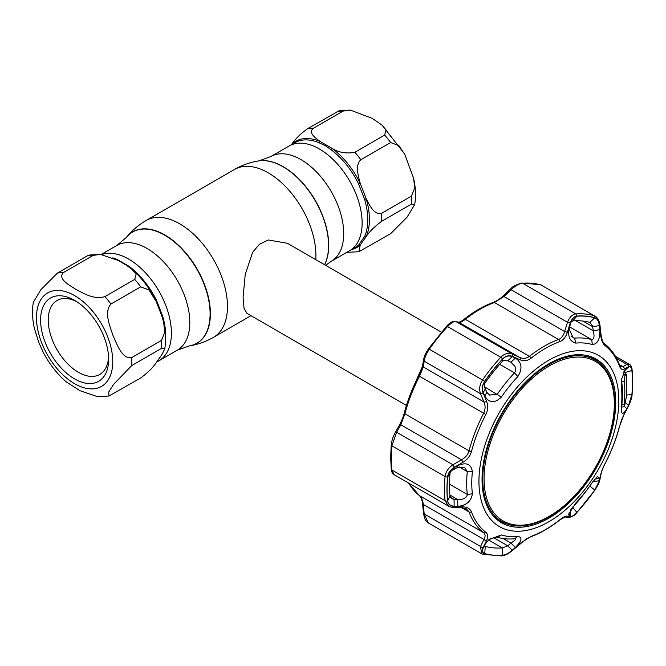 <?xml version="1.0" encoding="UTF-8"?>
<svg xmlns="http://www.w3.org/2000/svg" width="666" height="666" viewBox="0 0 666 666"><rect width="100%" height="100%" fill="white"/><g stroke="black" fill="none" stroke-linecap="round" stroke-linejoin="round"><path stroke-width="1" d="M156.668 362.096L158.883 360.822A60.464 34.907 -120 0 0 168.148 312.371A60.464 34.907 -120 0 0 128.646 259.091A60.464 34.907 -120 0 0 101.781 254.545A60.464 34.907 60 0 1 165.676 305.145A60.464 34.907 60 0 1 158.883 360.822L177.289 350.191L189.369 345.879A64.286 37.121 60 0 1 189.236 345.904M319.372 148.976A60.464 34.907 60 0 1 358.874 202.256A60.464 34.907 60 0 1 349.608 250.707A60.464 34.907 -120 0 0 358.874 202.256A60.464 34.907 -120 0 0 319.372 148.976A60.464 34.907 -120 0 0 289.144 145.979A60.464 34.907 60 0 1 319.372 148.976M441.367 332.168L287.421 243.29L268.356 239.985L259.424 244.247L252.655 252.272L245.221 274.5L243.082 297.444L244.022 308.216L246.961 313.361L406.435 405.436M350.308 110.081L372.136 118.332L381.884 125L386.039 129.903L384.665 135.098L354.861 152.298C346.387 153.871 338.803 152.572 332.101 148.393L320.055 141.442C315.343 137.945 308.017 132.767 313.295 128.297L343.09 111.097L350.308 110.081L339.077 110.772L307.309 128.838C300.266 134.116 295.138 139.161 291.924 143.956L291.35 144.705M325.208 145.604L319.072 142.765A60.464 34.907 -120 0 0 294.78 142.724L270.737 156.602A60.464 34.907 60 0 1 300.965 159.599A60.464 34.907 60 0 1 340.468 212.879A60.464 34.907 60 0 1 331.202 261.33L355.244 247.452A60.464 34.907 -120 0 0 358.708 244.93L364.652 236.472A1.798 1.349 -156.3 0 1 366.258 236.422C369.497 231.593 374.617 226.557 381.635 221.295L411.43 204.096L414.693 204.512L407.059 217.199L390.651 233.666L358.882 251.731L360.231 244.988L366.258 236.422A61.28 35.381 60 0 0 366.258 198.909L360.231 183.391C358.233 176.049 354.936 165.126 360.855 159.748L390.651 142.549L398.942 145.654L404.795 154.462L413.603 178.255L414.727 187.92L411.43 196.112L381.635 213.311C374.467 215.493 369.588 205.378 366.258 198.909A1.798 0.574 163.8 0 0 364.652 199.467L358.708 184.149L360.231 183.391A61.28 35.381 60 0 0 332.101 148.393A1.798 0.882 126.5 0 1 330.96 149.625L325.208 145.604M346.795 252.331L358.882 251.731M358.708 244.93A1.798 1.457 -132 0 1 360.231 244.988A61.28 35.381 60 0 1 351.315 249.717M291.908 144.38A1.798 1.457 -132 0 0 291.924 143.956A61.28 35.381 60 0 1 320.055 141.442A1.798 1.174 -67.4 0 1 319.072 142.765M100.375 254.379L118.123 260.398L126.598 265.326L131.951 269.297L136.105 274.192L134.732 279.395L104.928 296.595C93.931 300.033 83.433 293.198 75.874 289.36C69.239 285.006 57.384 278.904 63.362 272.594L93.157 255.394L100.375 254.379L89.144 255.07L87.171 255.927L57.376 273.135L40.967 289.593L33.333 302.281C31.968 310.531 32.326 319.289 34.424 328.546L38.728 342.232L43.232 352.339C49.301 363.936 56.943 373.751 66.142 381.793L79.978 390.701L97.711 396.72L108.949 396.029L108.774 391.916L113.661 384.29L131.701 365.601L161.497 348.393L164.76 348.809L162.121 354.27L156.094 362.845C152.855 367.665 147.735 372.71 140.717 377.963L108.949 396.029M112.804 257.875A60.464 34.907 60 0 1 117.066 259.39L128.954 266.25A60.464 34.907 60 0 1 156.71 300.774L156.094 301.232L162.121 316.766L163.669 322.552L164.793 332.217L161.497 340.409L131.701 357.609C121.978 359.249 117.074 344.53 113.054 335.597C109.923 326.157 103.721 312.088 110.922 304.046L140.717 286.846L149.018 289.951L156.302 301.681M45.155 342.282A48.102 27.772 60 0 1 45.155 303.013A48.102 27.772 60 0 1 74.609 300.383A48.102 27.772 60 0 1 104.071 337.021A48.102 27.772 60 0 1 108.625 359.29A48.102 27.772 60 0 1 83.416 382.675A48.102 27.772 60 0 1 45.155 342.282M108.566 356.993A42.707 24.659 60 0 1 99.775 374.434A42.707 24.659 60 0 1 52.273 339.785A42.707 24.659 60 0 1 57.076 300.466A42.707 24.659 60 0 1 76.573 301.581M156.71 300.774L162.654 316.092A60.464 34.907 60 0 1 165.526 341.491M161.871 354.678L158.275 359.931M117.066 259.39A1.798 1.174 -67.4 0 1 116.45 259.549M128.954 266.25A1.798 0.882 -53.5 0 1 128.205 266.417M162.096 316.683A1.798 0.574 163.8 0 1 162.654 316.092M161.88 315.992L162.121 316.766M486.779 392.341L489.602 395.088L497.36 394.18A110.14 63.586 -60 0 1 514.502 372.852C515.917 371.062 516.033 368.881 514.868 366.292L510.972 362.246L507.817 360.822C505.636 359.848 503.787 360.09 502.264 361.555A124.525 71.895 120 0 0 485.231 382.742C484.065 384.615 484.09 386.638 485.314 388.819L486.779 392.341L484.773 396.087L483.316 392.549C481.893 388.802 482.375 385.065 484.756 381.335A131.085 75.683 -60 0 1 502.688 359.024C505.694 356.069 508.857 355.269 512.196 356.635L515.367 358.033C521.861 362.504 522.693 368.673 517.865 376.54A106.144 61.289 120 0 0 501.348 397.094C494.713 403.488 489.185 403.155 484.773 396.087M511.446 362.495L510.972 362.246L515.367 358.033M454.162 506.193L454.054 499.383L457.708 499.525C462.745 499.808 465.942 498.31 467.307 495.013L467.307 494.488A110.14 63.586 -60 0 1 466.675 483.424A110.14 63.586 -60 0 1 467.307 471.628L464.96 467.857L457.708 467.266L457.817 465.567C466.367 461.971 471.228 464.027 472.385 471.744A106.144 61.289 120 0 0 471.769 483.108A106.144 61.289 120 0 0 472.385 493.772C471.22 501.34 466.367 505.536 457.817 506.351L454.162 506.193C450.391 505.944 448.218 504.154 447.66 500.84A131.085 75.683 -60 0 1 447.086 489.219A131.085 75.683 -60 0 1 447.66 476.931C448.235 473.068 450.399 469.988 454.162 467.698L457.817 465.567M575.79 343.098C569.671 341.55 567.499 336.155 569.28 326.906L570.504 322.968C571.861 318.897 573.975 316.641 576.864 316.2A131.085 75.683 -60 0 1 594.796 317.799C597.285 318.739 598.817 321.32 599.375 325.549L599.866 329.645C600.174 339.077 597.66 344.056 592.315 344.572A106.144 61.289 120 0 0 575.79 343.098L574.608 338.145A110.14 63.586 -60 0 1 591.749 339.677C594.097 339.227 594.621 336.28 593.314 330.835L592.465 325.699L589.768 322.394A124.525 71.895 120 0 0 572.735 320.87L570.895 322.311L569.105 328.904L573.135 337.762L574.608 338.145L571.619 336.422M478.946 481.335A98.901 57.101 -60 0 1 548.884 360.206A98.901 57.101 -60 0 1 618.814 400.582A98.901 57.101 -60 0 1 548.884 521.711A98.901 57.101 -60 0 1 478.946 481.335M626.823 408.774C622.993 415.101 621.145 414.785 621.278 407.808A106.144 61.289 120 0 0 621.886 396.445A106.144 61.289 120 0 0 621.278 385.78L621.561 379.22L625.632 368.997L628.529 367.024C630.311 366.125 631.435 367.307 631.892 370.571A131.085 75.683 -60 0 1 632.467 382.184A131.085 75.683 -60 0 1 631.892 394.472L628.529 405.527L626.823 408.774L624.117 406.143M631.934 370.496C631.451 367.066 630.277 365.834 628.404 366.783L624.358 369.064C622.319 370.154 620.687 369.172 619.463 366.109A110.972 64.069 120 0 0 605.086 345.654C602.772 343.689 601.323 340.284 600.732 335.448L599.608 325.824C599.017 321.353 597.419 318.639 594.813 317.682A131.202 75.749 120 0 0 576.864 316.075C573.826 316.55 571.603 318.922 570.188 323.201L567.29 332.459C565.792 337.129 563.311 340.176 559.848 341.608A110.972 64.069 120 0 0 531.085 358.216C527.48 360.855 523.801 361.363 520.038 359.74L512.604 356.443C509.074 355.011 505.752 355.844 502.622 358.941A131.202 75.749 120 0 0 484.673 381.268C482.176 385.189 481.676 389.119 483.175 393.048L486.596 401.34C488.278 405.577 488.028 409.956 485.847 414.493A110.972 64.069 120 0 0 471.47 451.548C470.113 456.118 467.274 459.682 462.962 462.246L454.387 467.249C450.407 469.688 448.135 472.918 447.552 476.948A131.202 75.749 120 0 0 446.969 489.244A131.202 75.749 120 0 0 447.552 500.874C448.143 504.362 450.424 506.235 454.387 506.485L462.962 506.834C467.291 507.051 470.121 508.732 471.47 511.871A110.972 64.069 120 0 0 485.847 532.325C488.028 534.215 488.278 536.921 486.596 540.451L483.175 547.444C481.676 550.707 482.176 552.788 484.673 553.687A131.202 75.749 120 0 0 502.622 555.294C505.769 554.886 509.09 553.146 512.604 550.074L520.038 543.439L531.085 536.363A110.972 64.069 120 0 0 559.848 519.763C563.319 517.049 565.809 515.842 567.29 516.15L570.188 516.833C571.611 517.049 573.842 515.584 576.864 512.429A131.202 75.749 120 0 0 594.813 490.101C597.419 486.238 599.017 482.95 599.608 480.228L600.732 474.55C601.331 471.636 602.78 467.948 605.086 463.486L605.153 463.486C611.505 451.215 616.325 438.794 619.605 426.232C621.744 419.031 622.46 417.649 624.292 414.036L628.338 406.418C630.885 400.824 632.151 396.703 632.117 394.039L632.117 394.039A2.248 1.141 5.3 0 1 631.934 394.422A131.202 75.749 120 0 0 632.517 382.126A131.202 75.749 120 0 0 631.934 370.496A2.248 1.432 -5.9 0 0 632.109 369.821L632.109 369.821C631.801 367.024 630.885 365.193 629.362 364.327L626.889 364.36L616.608 358.425M590.234 322.585L589.768 322.394L594.796 317.799M592.365 482.384L592.848 481.701M514.868 540.342L515.484 538.877L514.502 538.777A110.14 63.586 -60 0 1 497.36 537.246L490.501 538.503L488.877 539.627L501.348 534.981A106.144 61.289 120 0 0 517.865 536.455C522.702 537.254 521.861 540.917 515.367 547.435L510.972 543.04L514.868 540.342M621.611 378.962L621.803 382.434A110.14 63.586 -60 0 1 622.435 393.498A110.14 63.586 -60 0 1 621.803 405.294L621.794 407.093M482.042 479.545A94.522 54.57 120 0 0 501.04 522.477A94.522 54.57 120 0 0 574.075 497.893A94.522 54.57 120 0 0 615.717 402.372A94.522 54.57 120 0 0 595.554 358.774A94.522 54.57 120 0 0 522.927 384.831A94.522 54.57 120 0 0 482.042 479.545M498.742 520.945A94.406 54.504 120 0 0 505.627 523.409M598.651 362.271A94.406 54.504 120 0 0 593.081 357.55M624.184 371.12L628.529 367.024M631.892 370.571L624.999 372.519L624.084 371.212M625.316 402.406L628.529 405.527M626.823 367.99L625.191 369.538M484.382 545.629L485.231 546.386A124.525 71.895 120 0 0 502.264 547.91L507.817 545.854L512.196 550.249C508.841 553.171 505.677 554.82 502.688 555.211A131.085 75.683 -60 0 1 484.756 553.604C482.367 552.73 481.893 550.757 483.316 547.677L485.073 544.139M485.581 543.306L483.566 547.202M484.773 544.705L488.877 539.627M493.364 537.512L507.817 545.854L510.972 543.04L503.163 538.536M515.367 547.435L512.196 550.249M570.329 509.765L570.504 516.591L569.28 516.308L568.589 514.285L575.79 503.013A106.144 61.289 120 0 0 592.315 482.459L597.285 476.656L599.866 478.255L594.855 479.112M592.807 481.759L599.375 480.669L594.796 490.076A131.085 75.683 -60 0 1 576.864 512.379C573.967 515.392 571.844 516.799 570.504 516.591M599.866 478.255L599.375 480.669M571.12 508.949L572.735 507.226A124.525 71.895 120 0 0 588.96 487.187M569.28 516.308L569.189 512.462M569.28 326.906L569.105 328.904M570.329 324.733L570.504 322.968M583.008 321.07L592.832 326.748L599.375 325.549M599.866 329.645L593.314 330.835L575.799 320.729M454.162 467.698L454.054 469.38C451.656 470.246 450.299 471.645 450 473.551A124.525 71.895 120 0 0 450 496.262L451.706 498.609L454.054 499.383L450.283 497.202M457.708 467.266L454.054 469.38M512.196 356.635L507.817 360.822M483.316 392.549L485.314 388.819M404.429 412.812A2.248 0.791 14.6 0 0 404.262 413.02A2.248 0.791 14.6 0 0 404.936 413.844L400.849 424.783L396.611 432.259L391.899 445.829A132.617 76.565 120 0 0 391.308 458.266A132.617 76.565 120 0 0 391.899 470.021L394.047 474.667L448.443 506.068M462.962 506.834A2.248 1.165 -88 0 1 461.979 507.733L453.404 507.417C450.915 507.184 449.267 506.743 448.451 506.077L445.079 500.724A132.617 76.565 -60 0 1 445.079 476.54C445.745 471.753 448.368 467.84 452.947 464.785L461.521 459.806C465.343 457.758 467.848 454.778 469.055 450.857A112.388 64.885 -60 0 1 483.616 413.328C485.456 409.415 485.572 405.636 483.957 401.973L480.527 393.706C478.921 389.102 479.62 384.473 482.609 379.828A132.617 76.565 -60 0 1 500.749 357.259C504.445 353.571 508.308 352.53 512.337 354.129L519.746 357.451C523.085 358.949 526.315 358.574 529.428 356.335A112.388 64.885 -60 0 1 558.549 339.518C561.513 338.261 563.544 335.597 564.626 331.543L567.499 322.286C569.413 317.257 572.177 314.477 575.79 313.936A132.617 76.565 -60 0 1 593.93 315.559L540.742 284.848A132.617 76.565 120 0 0 522.602 283.225C518.922 283.691 515.109 285.872 511.155 289.76L503.954 296.512L494.438 302.506A112.388 64.885 120 0 0 465.318 319.314C462.354 321.628 460.281 322.66 459.074 322.419L456.002 321.603C453.987 321.162 451.165 322.81 447.56 326.556A132.617 76.565 120 0 0 429.42 349.126C426.348 353.679 424.608 357.7 424.184 361.18L423.285 366.949L419.497 376.307A112.388 64.885 120 0 0 404.936 413.844L469.055 450.857A2.248 0.791 14.6 0 0 471.47 451.548M600.732 474.55A2.248 1.84 -169.3 0 0 601.057 473.859L599.949 479.528C598.776 483.641 598.792 483.849 594.83 490.193L576.806 512.612C575.466 515.084 572.527 516.758 567.99 517.632L565.109 516.924L559.656 520.063C549.974 527.722 540.251 533.333 530.486 536.896L526.065 539.102L512.812 550.149C508.774 553.338 506.46 555.228 501.548 555.919L482.95 554.254A2.248 1.815 -74.7 0 1 482.609 554.112L481.56 553.679L480.527 546.445L483.957 539.452C485.572 536.563 485.464 534.298 483.616 532.658A112.388 64.885 -60 0 1 469.055 511.946L466.308 508.832L461.979 507.733M408.782 483.166A112.388 64.885 120 0 0 419.497 495.646C421.47 497.319 422.727 500.249 423.285 504.42A2.248 0.633 174.7 0 1 422.61 504.045L423.518 513.553L424.675 518.439C425.499 520.354 426.715 521.853 428.305 522.935L481.493 553.646M481.56 553.679L482.95 554.254A2.248 1.815 -74.7 0 0 484.673 553.687M486.596 540.451A2.248 1.407 25.9 0 1 483.957 539.452L423.285 504.42L424.184 513.919L428.305 522.935M619.463 366.109A2.248 1.657 -20.4 0 0 619.538 365.026L620.687 366.866L622.86 366.658L626.889 364.36A2.248 1.998 -120.1 0 1 628.404 366.783M418.797 375.774L418.714 375.774C422.003 369.072 421.528 369.505 422.627 365.384L422.627 365.384A2.248 1.815 8.6 0 0 423.285 366.949L483.957 401.973A2.248 1.016 157.6 0 0 486.596 401.34M422.627 365.384L423.534 359.607A2.248 1.823 9.2 0 0 424.184 361.18L480.527 393.706A2.248 0.999 157.3 0 0 483.175 393.048M446.486 326.556A2.248 0.666 42.8 0 1 446.545 326.348C449.708 322.619 452.713 320.979 455.552 321.428L455.552 321.428A2.248 2.131 104.8 0 1 456.002 321.603L512.337 354.129A2.248 1.307 -65.8 0 1 512.604 356.443M455.552 321.428L458.641 322.244A2.248 2.123 105.1 0 1 459.074 322.419L519.746 357.451A2.248 1.324 -65.9 0 1 520.038 359.74M458.616 322.244C458.191 322.627 462.687 320.862 464.21 319.189C473.892 311.53 483.616 305.919 493.381 302.364L493.381 302.364C498.101 300.249 500.166 298.701 503.438 295.696L503.954 296.512L564.626 331.543A2.248 0.566 -162.6 0 1 567.29 332.459M503.438 295.696L510.647 288.927L511.155 289.76L567.499 322.286A2.248 0.574 -163 0 1 570.188 323.201M483.175 547.444A2.248 1.415 26.4 0 1 480.527 546.445L424.184 513.919A2.248 0.616 174.4 0 1 423.518 513.553M447.552 500.874A2.248 1.432 -5.9 0 1 445.079 500.724L391.899 470.021A2.248 1.432 -5.9 0 1 391.242 469.13L390.651 457.351L391.233 444.921C392.515 437.712 392.374 438.553 395.196 432.567L395.196 432.567A2.248 1.124 29.3 0 1 396.611 432.259L452.947 464.785L454.387 467.249M395.196 432.567L399.442 425.075A2.248 1.116 29.8 0 1 400.849 424.783L461.521 459.806L462.962 462.246M453.404 507.417A2.248 1.149 -87.8 0 0 454.387 506.485M565.143 516.933A2.248 2.148 -76.1 0 0 567.29 516.15M567.99 517.632A2.248 2.148 -76.4 0 0 570.188 516.833M599.949 479.528A2.248 1.84 -168.6 0 1 599.608 480.228M605.086 463.486A110.972 64.069 120 0 0 619.463 426.423L624.358 413.653A2.248 1.149 28.2 0 1 624.292 414.036M624.358 413.653L628.404 406.019A2.248 1.157 27.7 0 1 628.338 406.418M628.404 406.019L631.934 394.422M624.358 369.064A2.248 1.99 -119.3 0 0 622.86 366.658L619.405 364.668M600.732 335.448A2.248 0.591 -6.4 0 0 601.082 335.073L599.983 325.449C599.475 321.045 597.827 317.907 595.046 316.025M449.875 495.005L457.708 499.525L457.817 506.351M626.29 374.916A2.248 1.465 175.2 0 0 626.315 374.592L626.323 397.119A2.248 1.116 -175.8 0 1 626.29 397.269L626.723 385.714L626.29 374.916L625.849 374.317L624.949 375.824A2.248 2.098 30.7 0 0 623.301 373.676L624.2 372.161A635.755 367.049 0 0 0 623.784 371.911M625.849 374.317A2.248 2.098 30.5 0 0 624.2 372.161L625.041 372.119L623.992 371.486M624.949 375.824L624.35 380.428L624.866 391.791L624.35 404.079C624.308 405.661 624.508 405.577 624.949 403.829A2.248 1.357 13.5 0 1 624.933 404.012A2.248 1.357 13.5 0 1 624.858 404.212M624.949 403.829L626.29 397.269M624.35 404.079A2.248 1.082 -175.4 0 1 621.853 404.82M624.35 380.428A2.248 1.49 174.6 0 1 621.736 381.785M551.473 364.668A92.116 53.18 120 0 0 484.107 476.098A92.116 53.18 120 0 0 546.928 517.615A92.116 53.18 120 0 0 614.293 406.185A92.116 53.18 120 0 0 551.473 364.668M546.42 518.315A93.282 53.854 -60 0 1 502.081 521.653A93.282 53.854 -60 0 1 488.236 445.421A93.282 53.854 -60 0 1 551.023 363.42A93.282 53.854 -60 0 1 595.362 360.081A93.282 53.854 -60 0 1 609.207 436.313A93.282 53.854 -60 0 1 546.42 518.315M493.389 516.017A93.282 53.854 120 0 0 498.11 519.355L502.081 521.653M595.362 360.081L591.391 357.792A93.282 53.854 120 0 0 586.13 355.378M101.232 254.47L116.825 245.463L126.44 237.362A64.194 37.063 60 0 1 164.718 235.215A64.194 37.063 60 0 1 208.291 298.118A64.194 37.063 60 0 1 189.111 345.92M126.515 237.263A64.286 37.121 60 0 1 126.598 237.163A64.286 37.121 60 0 1 164.927 235.015A64.286 37.121 60 0 1 208.575 298.01A64.286 37.121 60 0 1 189.369 345.879C197.935 344.505 205.985 341.65 213.52 337.321L250.982 315.692M258.783 160.897A64.194 37.063 60 0 1 258.908 160.881L258.658 160.914C250.091 162.288 242.041 165.143 234.507 169.472L146.087 220.529A67.433 38.928 60 0 1 179.803 223.868A67.433 38.928 60 0 1 223.851 283.291A67.433 38.928 60 0 1 213.52 337.321M234.507 169.472A67.433 38.928 60 0 1 268.223 172.819A67.433 38.928 60 0 1 315.759 259.648M258.658 160.914A64.286 37.121 60 0 1 283.092 166.8A64.286 37.121 60 0 1 324.567 264.735M270.737 156.602L258.908 160.881A64.194 37.063 60 0 1 283.308 166.75A64.194 37.063 60 0 1 324.608 264.76M116.825 245.463A60.464 34.907 60 0 1 147.061 248.46A60.464 34.907 60 0 1 186.555 301.74A60.464 34.907 60 0 1 177.289 350.191M343.09 111.097A67.433 38.928 -120 0 0 337.104 111.63M364.652 236.472A60.464 34.907 -120 0 0 364.652 199.467M358.708 184.149A60.464 34.907 -120 0 0 330.96 149.625M381.635 213.311A67.433 38.928 60 0 1 381.635 221.295M354.861 152.298A67.433 38.928 60 0 1 360.855 159.748M390.651 142.549A67.433 38.928 -120 0 0 384.665 135.098M411.43 204.096A67.433 38.928 -120 0 0 411.43 196.112M307.309 128.838A67.433 38.928 60 0 1 313.295 128.297M41.575 342.607A53.946 31.144 -120 0 0 93.681 388.811A53.946 31.144 -120 0 0 107.642 336.705A53.946 31.144 -120 0 0 55.536 290.501A53.946 31.144 -120 0 0 41.575 342.607M131.701 357.609A67.433 38.928 60 0 1 131.701 365.601M93.157 255.394A67.433 38.928 -120 0 0 87.171 255.927M140.717 286.846A67.433 38.928 -120 0 0 134.732 279.395M104.928 296.595A67.433 38.928 60 0 1 110.922 304.046M57.376 273.135A67.433 38.928 60 0 1 63.362 272.594M161.497 348.393A67.433 38.928 -120 0 0 161.497 340.409M449.45 484.182L467.307 494.488L472.385 493.772M626.456 395.071L631.892 394.472M621.278 407.808L621.803 405.294M621.278 385.78L621.803 382.434M488.503 539.96L502.264 547.91L502.688 555.211M484.548 545.995L485.231 546.386L484.756 553.604M501.348 534.981L497.36 537.246M517.865 536.455L514.502 538.777M589.768 486.038L594.796 490.076M572.427 507.051L576.864 512.379M592.315 344.572L591.749 339.677L569.655 326.923M572.735 320.87L576.864 316.2M459.132 466.908L467.307 471.628L472.385 471.744M447.66 476.931L450 473.551M499.75 364.327L514.502 372.852L517.865 376.54M484.498 386.755L501.348 397.094M484.756 381.335L485.231 382.742M502.688 359.024L502.264 361.555M447.552 476.948A2.248 1.141 5.3 0 1 445.079 476.54L391.899 445.829A2.248 1.141 5.3 0 1 391.233 444.921M471.47 511.871A2.248 1.657 -20.4 0 1 469.055 511.946L461.754 507.725M408.441 482.975L419.33 495.529A2.248 1.832 127.7 0 0 419.497 495.646L483.616 532.658A2.248 1.832 -52.3 0 0 485.847 532.325M594.813 317.682A2.248 1.815 -74.7 0 0 593.93 315.559L540.742 284.848A2.248 1.815 105.3 0 0 540.392 284.698L541.799 285.281M510.647 288.927C512.112 286.746 515.834 284.782 521.803 283.033L521.803 283.033A2.248 1.707 85.8 0 1 522.602 283.225L575.79 313.936A2.248 1.707 -94.2 0 1 576.864 316.075M559.848 341.608A2.248 1.515 -109.9 0 0 558.549 339.518L494.438 302.506A2.248 1.515 70.1 0 0 493.381 302.364M464.21 319.189A2.248 1.041 51.6 0 1 465.318 319.314L529.428 356.335A2.248 1.041 -128.4 0 1 531.085 358.216M502.622 358.941A2.248 0.666 -137.2 0 0 500.749 357.259L447.56 326.556A2.248 0.666 42.8 0 0 446.545 326.348L428.521 348.768L484.673 381.268M399.442 425.075C401.881 420.371 403.488 416.35 404.262 413.02C407.542 400.457 412.354 388.037 418.714 375.774L485.847 414.493M428.546 348.876L428.521 348.768C424.866 354.637 424.966 354.387 423.534 359.607M422.61 504.045C422.81 503.33 421.253 497.236 420.454 496.794L419.33 495.529A2.248 1.832 127.7 0 1 419.172 495.387M501.548 555.919A2.248 1.707 -94.2 0 0 502.622 555.294M530.486 536.896A2.248 1.515 -109.9 0 0 531.085 536.363M619.538 365.026L619.538 365.026C616.175 356.002 611.18 348.901 604.528 343.723C602.938 341.217 602.98 344.172 601.082 335.073M605.086 345.654A2.248 1.832 -52.3 0 0 604.528 343.723M447.66 500.84L450 496.262M325.582 265.326L331.202 261.33M146.087 220.529C138.57 224.883 132.076 230.428 126.598 237.163L126.44 237.362M382.076 125.166L404.379 153.671M413.603 178.255C415.692 187.512 416.059 196.262 414.693 204.512M154.862 298.759C148.793 287.163 141.15 277.339 131.951 269.297M164.76 348.809C166.125 340.559 165.759 331.81 163.669 322.552M414.252 384.956L422.394 366.566M632.109 369.821L632.7 381.61L632.117 394.039M615.417 356.277L629.362 364.327M521.803 283.033L540.392 284.698M391.242 469.13C391.483 471.819 392.424 473.659 394.047 474.667M601.057 473.859C601.739 470.887 603.096 467.432 605.153 463.486M626.323 397.119L624.933 404.012C624.641 406.518 623.334 407.442 621.012 406.793M626.315 374.592L625.041 372.119"/></g></svg>
